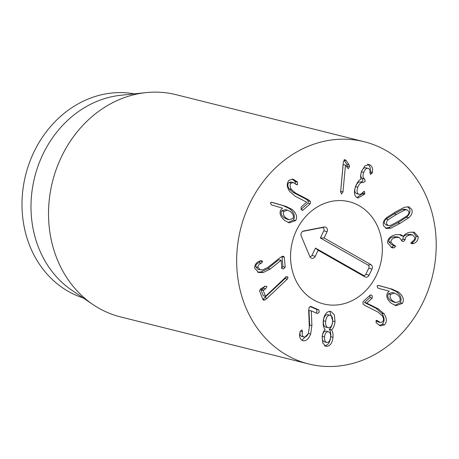 <?xml version="1.0" encoding="UTF-8"?>
<svg xmlns="http://www.w3.org/2000/svg" width="459" height="459" viewBox="0 0 459 459"><rect width="100%" height="100%" fill="white"/><g stroke="black" fill="none" stroke-linecap="round" stroke-linejoin="round"><path stroke-width="0.69" d="M340.601 192.08L343.171 164.546L345.478 165.108L342.982 191.833L341.433 194.002M345.42 165.108L343.171 164.546M341.599 194.025L340.624 191.742L343.343 161.884L344.829 159.531L346.333 160.748L349.081 164.856L349.517 166.726L348.243 168.66L345.478 165.108M346.981 167.311L347.268 166.158L346.832 164.293L343.963 159.99M349.081 164.856L346.832 164.293M346.333 160.748L344.084 160.185M364.383 194.329L357.963 198.024L357.354 197.829C354.193 196.102 353.614 192.235 355.599 186.234C357.521 181.902 359.363 179.567 361.113 179.228L361.147 179.136C360.315 177.358 360.453 174.736 361.554 171.27L364.922 165.877L369.151 164.58L369.707 164.752C372.157 166.164 373.052 168.608 372.404 172.079L372.117 173.112L370.459 174.431L369.96 172.647C370.287 170.593 369.77 169.193 368.422 168.453C366.54 167.862 364.968 169.176 363.717 172.383C362.553 175.906 362.857 178.103 364.635 178.97L365.175 181.311L363.247 182.63C361.124 181.965 359.317 183.48 357.813 187.186C356.517 190.789 356.821 193.113 358.714 194.163C360.246 194.668 361.629 194.008 362.88 192.195L364.423 191.26L364.785 193.491L364.383 194.329L362.134 193.767L362.679 192.459M356.465 193.6L359.081 194.277L356.465 193.6C354.572 192.55 354.268 190.227 355.564 186.624C357.068 182.917 358.875 181.403 360.998 182.068M357.813 187.186L355.564 186.624M363.247 182.63L360.648 181.953M361.187 182.143L362.926 180.748L362.386 178.408C360.608 177.541 360.304 175.344 361.468 171.821C362.719 168.614 364.291 167.3 366.173 167.891M364.635 178.97L362.386 178.408M363.717 172.383L361.468 171.821M368.422 168.453L365.857 167.793M372.404 172.079L370.155 171.517C370.803 168.046 369.908 165.601 367.458 164.19M369.868 172.55L370.155 171.517M369.707 164.752L368.594 164.477M356.895 197.594L362.134 193.767M390.787 300.605L393.621 302.033L395.87 302.596L399.669 301.282C400.793 299.05 399.95 296.789 397.144 294.512L394.321 293.077L390.58 294.397L388.331 293.835C387.178 296.066 387.998 298.327 390.787 300.605L393.036 301.167L395.87 302.596M394.321 293.077L392.072 292.515L388.331 293.835M390.58 294.397C389.427 296.629 390.248 298.889 393.036 301.167M378.692 288.367L377.82 287.913L377.12 285.837L378.618 285.458L392.33 289.227L398.561 292.154C403.14 296.021 404.425 299.756 402.417 303.37L395.985 305.705L391.458 303.399C387.086 299.652 385.784 296.107 387.551 292.762L389.243 291.178L378.566 288.327M402.417 303.37L400.168 302.808C402.176 299.193 400.891 295.458 396.312 291.591L390.081 288.665L378.084 285.366M394.843 305.333L400.168 302.808M398.561 292.154L396.312 291.591M384.527 324.817L380.362 325.867L376.168 322.878L376.122 320.52L376.868 320.371L380.247 322.516L382.445 321.902C383.908 320.307 383.799 318.207 382.123 315.608L378.015 312.091L365.077 305.551L363.063 303.915L363.046 301.655L370.229 295.143L371.09 294.896L372.174 295.78L372.243 298.12L366.741 303.106L378.291 308.867L384.068 313.801C386.908 318.288 387.063 321.96 384.527 324.817L382.278 324.255C384.814 321.398 384.659 317.726 381.819 313.239L376.041 308.305L364.492 302.544L369.994 297.558L369.925 295.217M377.86 320.973L376.105 320.537M380.247 322.516L377.998 321.954L375.932 320.726M379.249 325.46L382.278 324.255M366.793 303.181L364.544 302.619M366.741 303.106L364.492 302.544M324.547 336.946C324.318 340.245 325.144 342.098 327.02 342.5C328.96 342.294 330.147 340.544 330.583 337.256C330.853 333.951 330.027 332.086 328.116 331.668C326.137 331.886 324.949 333.641 324.547 336.946L322.298 336.384C322.069 339.683 322.895 341.536 324.771 341.938M324.433 341.88L327.02 342.5M325.867 331.105L328.466 331.725L325.867 331.105C323.888 331.323 322.7 333.079 322.298 336.384M327.525 314.633L329.774 315.195C327.554 315.367 326.183 317.416 325.661 321.34C325.374 325.23 326.32 327.382 328.506 327.778C330.75 327.611 332.121 325.586 332.614 321.702C332.907 317.766 331.96 315.597 329.774 315.195L327.525 314.633C325.305 314.805 323.934 316.853 323.411 320.778C323.125 324.668 324.071 326.814 326.257 327.215M325.661 321.34L323.411 320.778M325.833 327.147L328.506 327.778M335.053 321.627C334.508 325.695 333.326 328.449 331.501 329.889L331.49 329.987C332.7 331.352 333.211 333.785 333.01 337.285C332.339 342.965 330.21 346 326.63 346.39L325.907 346.275L322.752 343.005L322.143 336.722C322.648 333.234 323.635 330.882 325.11 329.654L325.121 329.556C323.606 327.944 322.987 325.098 323.262 321.019C324.14 314.725 326.441 311.495 330.17 311.311L330.962 311.437L334.324 314.759L335.053 321.627L332.804 321.065L329.797 311.311M326.63 346.39L325.242 346.04M333.01 337.285L330.761 336.722C330.962 333.223 330.451 330.79 329.241 329.424L329.252 329.327C331.077 327.887 332.259 325.133 332.804 321.065M324.381 345.828C327.961 345.438 330.09 342.403 330.761 336.722M331.49 329.987L329.241 329.424M331.501 329.889L329.252 329.327M302.475 331.868C301.856 334.473 302.286 336.16 303.766 336.929C305.625 337.491 307.18 336.212 308.431 333.096L309.326 327.066L308.678 310.6L309.05 307.696L310.772 306.417L318.879 309.905L319.234 312.189L317.479 313.56L311.271 310.886L311.908 325.546L310.663 334.02C308.471 339.339 305.734 341.536 302.447 340.618C299.761 338.845 298.97 335.971 300.06 331.983L300.278 331.249L302.062 329.889L302.475 331.868L300.255 331.312M301.517 336.367L304.093 337.038L301.517 336.367C300.037 335.598 299.607 333.911 300.226 331.306M302.969 340.785L302.447 340.618M301.913 340.337L308.414 333.458L309.659 324.983L308.987 310.422L311.271 310.886M311.236 310.984L308.987 310.422M316.039 312.94L316.985 311.627L316.63 309.343L309.968 306.48M288.017 277.299L287.317 279.089L267.086 298.275L265.141 299.876L263.638 300.226L262.909 299.566L259.536 290.886L260.66 288.854L264.705 286.559L266.346 286.164L266.931 286.697L265.595 288.849L263.219 290.409L265.509 296.307L285.274 277.597L287.38 276.766L288.017 277.299L286.347 276.88M265.509 296.307L263.259 295.745L260.97 289.847L263.346 288.286L264.682 286.135M262.829 299.354L285.068 278.527L285.768 276.737M267.086 298.275L264.837 297.713M287.317 279.089L285.068 278.527M261.274 263.225C259.014 264.068 257.912 265.434 257.969 267.327L260.23 269.829L262.932 269.817L267.93 267.339L280.225 257.522L282.601 256.271L283.455 256.271L284.328 257.264L285.2 267.241L283.616 268.871L282.652 268.871L281.803 267.895L281.137 260.253L270.219 269.054L263.202 272.543L258.658 272.526L254.584 268.079C254.762 264.43 256.615 262.037 260.133 260.901L261.739 260.706L262.605 261.716L261.274 263.225L259.025 262.663L260.293 260.838M257.969 267.327L255.72 266.765C255.663 264.872 256.765 263.506 259.025 262.663M260.23 269.829L257.981 269.267L255.72 266.765M257.585 272.164L260.953 271.98L267.97 268.492L278.797 259.708L281.137 260.253M281.046 260.27L278.797 259.708M281.367 268.308L282.951 266.679L282.021 256.432M284.328 257.264L282.078 256.701M291.155 183.152C289.681 184.73 289.767 186.83 291.419 189.452L295.493 193.027L308.35 199.734L306.101 199.172L293.244 192.464L289.17 188.89C287.518 186.268 287.432 184.168 288.906 182.584L291.081 181.988L293.33 182.55L291.155 183.152L288.906 182.584M308.35 199.734L310.341 201.398L310.341 203.658L303.095 210.084L302.251 210.325L301.167 209.419L301.121 207.078L306.664 202.161L295.183 196.245L289.457 191.237C286.663 186.71 286.542 183.032 289.107 180.209L293.209 179.188L297.007 181.707L294.758 181.144L292.073 179.039M301.093 209.31L308.092 203.096L308.092 200.835L306.101 199.172M297.007 181.707L297.443 182.252L297.466 184.616L296.732 184.753L293.33 182.55M295.217 184.053L295.194 181.689L294.758 181.144M310.341 203.658L308.092 203.096M283.869 211.433L281.619 210.87C280.46 213.096 281.264 215.369 284.035 217.692L286.921 219.178L289.17 219.741L292.905 218.461C294.058 216.235 293.238 213.963 290.449 211.645L287.563 210.153L283.869 211.433C282.71 213.659 283.513 215.931 286.284 218.254L284.035 217.692M286.284 218.254L289.17 219.741M287.563 210.153L285.314 209.591L281.619 210.87M291.867 209.287C296.428 213.234 297.684 216.998 295.636 220.578L289.29 222.862L284.683 220.469C280.334 216.648 279.061 213.074 280.868 209.757L282.572 208.197L271.212 204.8L270.535 202.712L272.009 202.333L285.67 206.28L291.867 209.287L289.618 208.725L283.421 205.718L271.418 202.247M295.636 220.578L293.387 220.016C295.435 216.436 294.179 212.672 289.618 208.725M288.149 222.489L293.387 220.016M393.317 247.917L391.871 247.688L387.58 242.897C387.522 238.806 390.219 236.075 395.669 234.698L400.512 234.652L403.507 236.242C404.505 234.423 406.565 233.097 409.692 232.265L414.253 232.243L418.224 236.706C418.218 239.919 416.743 242.174 413.806 243.465L411.964 243.763L411.166 242.851L412.308 241.359C414.018 240.533 414.861 239.248 414.838 237.498L412.601 234.985L409.789 235.025C406.588 235.828 405.045 237.36 405.159 239.609L403.604 241.445L402.623 241.457L399.152 237.406L395.905 237.429C392.594 238.146 390.948 239.741 390.97 242.209L393.702 245.117L395.681 246.242L394.132 247.849L391.068 247.355L391.883 247.286L393.432 245.68L392.835 244.899M395.681 246.242L393.432 245.68M394.292 245.238L394.631 245.301M390.97 242.209L388.721 241.646C388.698 239.179 390.345 237.584 393.656 236.867L396.903 236.844L399.152 237.406M393.702 245.117L391.452 244.555L388.721 241.646M395.905 237.429L393.656 236.867M401.355 240.883L402.91 239.047C402.795 236.798 404.339 235.266 407.54 234.463L410.352 234.423L412.601 234.985M405.159 239.609L402.91 239.047M409.789 235.025L407.54 234.463M413.806 243.465L411.557 242.903C414.494 241.612 415.969 239.357 415.974 236.144L413.071 232.042M410.65 243.19L411.557 242.903M418.224 236.706L415.974 236.144M403.421 236.259L401.172 235.696L399.41 234.463M399.014 220.922L407.122 215.816C408.734 214.278 409.256 212.775 408.682 211.312L407.041 209.826L404.781 209.981L402.532 209.419L394.172 213.888L386.042 219.012C384.424 220.549 383.908 222.047 384.481 223.51L386.117 224.996L388.366 225.558L390.626 225.403L399.014 220.922M407.041 209.826L404.792 209.264L402.532 209.419M404.781 209.981L396.421 214.451L388.291 219.574L386.042 219.012M388.291 219.574C386.673 221.112 386.157 222.609 386.73 224.072L388.366 225.558M400.013 223.401L390.884 228.163L386.507 228.525L383.609 225.891C382.582 223.143 383.598 220.383 386.65 217.612L395.428 211.972L404.522 207.221L408.9 206.86L411.803 209.493C412.83 212.242 411.815 215.001 408.757 217.778L400.013 223.401L397.764 222.839L406.508 217.21C409.566 214.439 410.581 211.679 409.554 208.931L407.69 206.699M385.474 228.123L388.635 227.601L397.764 222.839M341.37 365.703A114.532 98.788 -76 0 1 308.655 363.953A114.532 98.788 -76 0 1 240.608 228.875A114.532 98.788 -76 0 1 364.228 141.733A114.532 98.788 -76 0 1 435.551 258.142A114.532 98.788 -76 0 1 341.37 365.703M334.175 200.927A52.687 45.441 -76 0 1 349.224 201.731A52.687 45.441 -76 0 1 380.528 263.868A52.687 45.441 -76 0 1 323.658 303.956A52.687 45.441 -76 0 1 290.851 250.407A52.687 45.441 -76 0 1 334.175 200.927M83.245 297.96A105.369 90.882 -76 0 1 22.95 189.315A105.369 90.882 -76 0 1 109.253 93.332A105.369 90.882 -76 0 1 134.292 93.848M92.988 304.564L71.902 290.283A105.369 90.882 -76 0 1 34.287 178.712A105.369 90.882 -76 0 1 118.25 95.581A105.369 90.882 -76 0 1 120.665 95.288L145.996 92.615A114.532 98.788 104 0 0 143.369 92.93A114.532 98.788 104 0 0 52.102 183.29A114.532 98.788 104 0 0 92.988 304.564A114.532 98.788 104 0 0 120.505 316.899L308.655 363.953M364.228 141.733L176.078 94.68A114.532 98.788 104 0 0 145.996 92.615M309.831 256.524A2.209 1.905 104 0 0 311.994 255.319L315.488 248.078L363.218 275.222A2.209 1.905 104 0 0 365.846 274.201L368.812 268.05A2.209 1.905 104 0 0 368.095 265.13L320.359 237.98L323.853 230.739A2.209 1.905 104 0 0 323.796 228.467A2.209 1.905 104 0 0 321.988 227.63L302.607 231.416M324.065 237.974L370.872 264.591A3.437 2.966 -76 0 1 371.991 269.146L369.025 275.291A3.437 2.966 -76 0 1 364.939 276.88L318.133 250.264L315.167 256.409A3.437 2.966 -76 0 1 310.514 257.568A3.437 2.966 -76 0 1 309.848 256.57L301.219 236.001A3.437 2.966 -76 0 1 303.37 231.066A3.437 2.966 -76 0 1 303.634 230.997L324.129 226.987A3.437 2.966 -76 0 1 326.94 228.295A3.437 2.966 -76 0 1 327.032 231.829L324.065 237.974L320.359 237.98M318.133 250.264L315.488 248.078M313.704 299.956A52.687 45.441 -76 0 1 294.173 235.874A52.687 45.441 -76 0 1 349.224 201.731A52.687 45.441 -76 0 1 380.528 263.868A52.687 45.441 -76 0 1 323.658 303.956A52.687 45.441 -76 0 1 313.704 299.956M342.982 191.833L340.733 191.271M349.517 166.726L347.268 166.158M364.785 193.491L362.535 192.929M364.796 179.039L362.547 178.476M372.117 173.112L369.971 172.573M392.33 289.227L390.081 288.665M384.068 313.801L381.819 313.239M378.291 308.867L376.041 308.305M372.243 298.12L369.994 297.558M310.663 334.02L308.414 333.458M311.908 325.546L309.659 324.983M318.879 309.905L316.63 309.343M263.219 290.409L260.97 289.847M263.414 290.088L261.165 289.526M265.595 288.849L263.346 288.286M265.141 299.876L262.892 299.314M262.605 261.716L260.356 261.154M263.202 272.543L260.953 271.98M270.219 269.054L267.97 268.492M285.2 267.241L282.951 266.679M310.341 201.398L308.092 200.835M295.493 193.027L293.244 192.464M291.419 189.452L289.17 188.89M297.466 184.616L295.797 184.197M297.443 182.252L295.194 181.689M303.095 210.084L301.322 209.643M285.67 206.28L283.421 205.718M394.132 247.849L391.883 247.286M405.177 239.805L402.927 239.242M412.893 243.752L411.339 243.362M396.421 214.451L394.172 213.888M390.884 228.163L388.635 227.601M408.757 217.778L406.508 217.21M370.872 264.591L368.095 265.13M327.032 231.829L323.853 230.739M324.129 226.987L321.988 227.63M303.634 230.997L303.118 231.152M315.167 256.409L311.994 255.319M364.939 276.88L363.218 275.222M369.025 275.291L365.846 274.201M371.991 269.146L368.812 268.05"/></g></svg>
